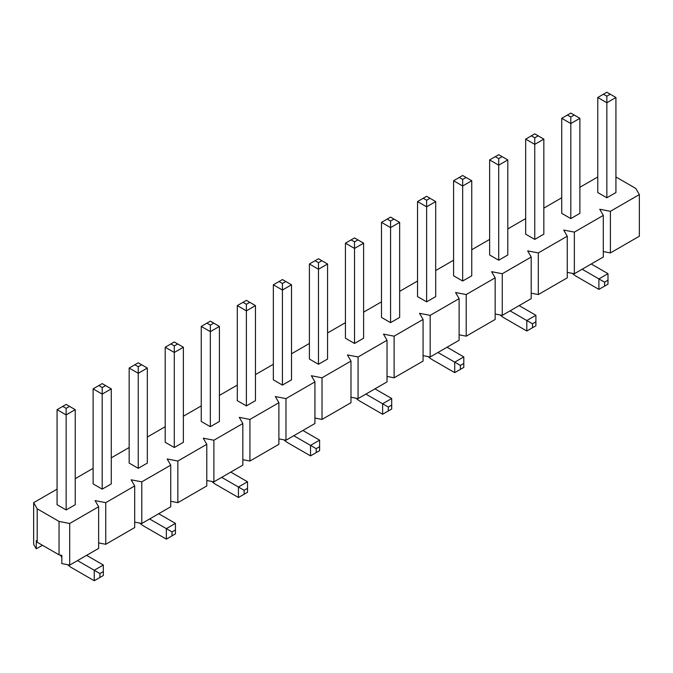 <?xml version="1.0" encoding="UTF-8"?>
<svg xmlns="http://www.w3.org/2000/svg" width="673" height="673" viewBox="0 0 673 673"><rect width="100%" height="100%" fill="white"/><g stroke="black" fill="none" stroke-linecap="round" stroke-linejoin="round"><path stroke-width="1.01" d="M610.26 94.22L615.93 97.492L606.853 102.742L606.853 197.786L597.767 192.537L597.767 97.492L603.445 94.22L606.853 96.18L610.26 94.22L606.853 92.251L603.445 94.22M606.853 96.18L606.853 102.742L597.767 97.492M615.93 97.492L615.93 192.537L606.853 197.786M538.164 135.837L543.843 139.118L534.757 144.358L534.757 239.411L525.672 234.162L525.672 139.118L531.35 135.837L534.757 137.805L538.164 135.837L534.757 133.877L531.35 135.837M534.757 137.805L534.757 144.358L525.672 139.118M543.843 139.118L543.843 234.162L534.757 239.411M567.398 115.033L561.719 118.305L570.805 123.554L570.805 218.599L579.89 213.349L579.89 118.305L570.805 123.554L570.805 116.993L574.212 115.033L570.805 113.064L567.398 115.033L570.805 116.993M604.581 282.18L604.581 286.109L607.988 284.141L607.988 280.212L604.581 282.18L582.153 269.234M572.319 273.347A20.871 12.055 -120 0 0 576.483 276.443L598.903 289.39L598.903 278.9L607.988 273.659L591.239 263.993M598.903 289.39L604.581 286.109M607.988 273.659L607.988 280.212M574.212 115.033L579.89 118.305M561.719 118.305L561.719 213.349L570.805 218.599M495.303 156.649L489.624 159.93L498.71 165.171L498.71 260.215L507.795 254.974L507.795 159.93L498.71 165.171L498.71 158.618L502.117 156.649L498.71 154.689L495.303 156.649L498.71 158.618M532.486 323.797L532.486 327.734L535.893 325.766L535.893 321.837L532.486 323.797L510.067 310.859M500.224 314.972A20.871 12.055 -120 0 0 504.388 318.068L526.808 331.015L526.808 320.525L535.893 315.284L519.144 305.609M526.808 331.015L532.486 327.734M535.893 315.284L535.893 321.837M502.117 156.649L507.795 159.93M489.624 159.93L489.624 254.974L498.71 260.215M466.069 177.462L471.748 180.743L462.662 185.984L462.662 281.028L453.585 275.787L453.585 180.743L459.255 177.462L462.662 179.43L466.069 177.462L462.662 175.493L459.255 177.462M462.662 179.43L462.662 185.984L453.585 180.743M471.748 180.743L471.748 275.787L462.662 281.028M423.208 198.274L417.538 201.555L426.615 206.796L426.615 301.841L435.7 296.6L435.7 201.555L426.615 206.796L426.615 200.243L430.022 198.274L426.615 196.306L423.208 198.274L426.615 200.243M460.391 365.422L460.391 369.359L463.798 367.391L463.798 363.454L460.391 365.422L437.972 352.475M428.129 356.589A20.871 12.055 -120 0 0 432.293 359.685L454.712 372.632L454.712 362.15L463.798 356.9L447.057 347.234M454.712 372.632L460.391 369.359M463.798 356.9L463.798 363.454M430.022 198.274L435.7 201.555M417.538 201.555L417.538 296.6L426.615 301.841M393.974 219.087L399.653 222.368L390.567 227.609L390.567 322.653L381.49 317.412L381.49 222.368L387.16 219.087L390.567 221.055L393.974 219.087L390.567 217.118L387.16 219.087M390.567 221.055L390.567 227.609L381.49 222.368M399.653 222.368L399.653 317.412L390.567 322.653M351.121 239.899L345.442 243.172L354.52 248.421L354.52 343.466L363.605 338.225L363.605 243.172L354.52 248.421L354.52 241.868L357.927 239.899L354.52 237.931L351.121 239.899L354.52 241.868M388.296 407.047L388.296 410.976L391.703 409.016L391.703 405.079L388.296 407.047L365.876 394.1M356.034 398.214A20.871 12.055 -120 0 0 360.198 401.31L382.626 414.257L382.626 403.766L391.703 398.525L374.962 388.859M382.626 414.257L388.296 410.976M391.703 398.525L391.703 405.079M357.927 239.899L363.605 243.172M345.442 243.172L345.442 338.225L354.52 343.466M321.879 260.712L327.558 263.984L318.48 269.234L318.48 364.278L309.395 359.029L309.395 263.984L315.073 260.712L318.48 262.672L321.879 260.712L318.48 258.743L315.073 260.712M318.48 262.672L318.48 269.234L309.395 263.984M327.558 263.984L327.558 359.029L318.48 364.278M279.026 281.524L273.347 284.797L282.433 290.038L282.433 385.091L291.51 379.841L291.51 284.797L282.433 290.038L282.433 283.484L285.84 281.524L282.433 279.556L279.026 281.524L282.433 283.484M316.209 448.672L316.209 452.601L319.616 450.632L319.616 446.704L316.209 448.672L293.781 435.725M283.947 439.839A20.871 12.055 -120 0 0 288.103 442.935L310.531 455.882L310.531 445.391L319.616 440.15L302.867 430.476M310.531 455.882L316.209 452.601M319.616 440.15L319.616 446.704M285.84 281.524L291.51 284.797M273.347 284.797L273.347 379.841L282.433 385.091M249.792 302.328L255.462 305.609L246.385 310.85L246.385 405.903L237.3 400.654L237.3 305.609L242.978 302.328L246.385 304.297L249.792 302.328L246.385 300.368L242.978 302.328M246.385 304.297L246.385 310.85L237.3 305.609M255.462 305.609L255.462 400.654L246.385 405.903M206.931 323.141L201.252 326.422L210.338 331.663L210.338 426.707L219.415 421.466L219.415 326.422L210.338 331.663L210.338 325.109L213.745 323.141L210.338 321.181L206.931 323.141L210.338 325.109M244.114 490.289L244.114 494.226L247.521 492.257L247.521 488.329L244.114 490.289L221.686 477.35M211.852 481.464A20.871 12.055 -120 0 0 216.016 484.56L238.435 497.507L238.435 487.016L247.521 481.775L230.772 472.101M238.435 497.507L244.114 494.226M247.521 481.775L247.521 488.329M213.745 323.141L219.415 326.422M201.252 326.422L201.252 421.466L210.338 426.707M177.697 343.953L183.376 347.234L174.29 352.475L174.29 447.52L165.205 442.279L165.205 347.234L170.883 343.953L174.29 345.922L177.697 343.953L174.29 341.985L170.883 343.953M174.29 345.922L174.29 352.475L165.205 347.234M183.376 347.234L183.376 442.279L174.29 447.52M134.836 364.766L129.157 368.047L138.243 373.288L138.243 468.332L147.328 463.091L147.328 368.047L138.243 373.288L138.243 366.735L141.65 364.766L138.243 362.797L134.836 364.766L138.243 366.735M172.019 531.914L172.019 535.851L175.426 533.882L175.426 529.945L172.019 531.914L149.599 518.967M139.757 523.081A20.871 12.055 -120 0 0 143.921 526.177L166.34 539.123L166.34 528.642L175.426 523.392L158.677 513.726M166.34 539.123L172.019 535.851M175.426 523.392L175.426 529.945M141.65 364.766L147.328 368.047M129.157 368.047L129.157 463.091L138.243 468.332M105.602 385.579L111.281 388.859L102.195 394.1L102.195 489.145L93.11 483.904L93.11 388.859L98.788 385.579L102.195 387.547L105.602 385.579L102.195 383.61L98.788 385.579M102.195 387.547L102.195 394.1L93.11 388.859M111.281 388.859L111.281 483.904L102.195 489.145M62.74 406.391L57.07 409.664L66.147 414.913L66.147 509.957L75.233 504.716L75.233 409.664L66.147 414.913L66.147 408.36L69.555 406.391L66.147 404.423L62.74 406.391L66.147 408.36M99.924 573.539L99.924 577.468L103.331 575.508L103.331 571.57L99.924 573.539L77.504 560.592M67.662 564.706A20.871 12.055 -120 0 0 71.826 567.802L94.245 580.749L94.245 570.258L103.331 565.017L86.581 555.351M94.245 580.749L99.924 577.468M103.331 565.017L103.331 571.57M69.555 406.391L75.233 409.664M57.07 409.664L57.07 504.716L66.147 509.957M60.494 555.132A20.871 12.055 -120 0 0 61.823 557.513M57.07 489.145L33.65 502.664L37.2 508.813L59.056 521.424L69.698 523.476L98.645 506.761L95.103 500.619L105.745 502.664L105.745 544.289L98.645 542.926M105.745 544.289L134.693 527.573L134.693 485.948L105.745 502.664M134.693 485.948L131.151 479.807L141.793 481.851L141.793 523.476L134.693 522.113M141.793 523.476L170.74 506.761L170.74 465.136L141.793 481.851M170.74 465.136L167.19 458.994L177.84 461.039L177.84 502.664L170.74 501.301M177.84 502.664L206.788 485.948L206.788 444.323L177.84 461.039M206.788 444.323L203.238 438.182L213.888 440.226L213.888 481.851L206.788 480.488M213.888 481.851L242.835 465.136L242.835 423.519L213.888 440.226M242.835 423.519L239.285 417.369L249.927 419.422L249.927 461.039L242.835 459.676M249.927 461.039L278.883 444.323L278.883 402.706L249.927 419.422M278.883 402.706L275.333 396.557L285.975 398.609L285.975 440.235L278.883 438.863M285.975 440.235L314.93 423.519L314.93 381.894L285.975 398.609M314.93 381.894L311.38 375.744L322.022 377.797L322.022 419.422L314.93 418.051M322.022 419.422L350.978 402.706L350.978 361.081L322.022 377.797M350.978 361.081L347.428 354.932L358.07 356.984L358.07 398.609L350.978 397.238M358.07 398.609L387.025 381.894L387.025 340.269L358.07 356.984M387.025 340.269L383.475 334.128L394.117 336.172L394.117 377.797L387.025 376.434M394.117 377.797L423.073 361.081L423.073 319.456L394.117 336.172M423.073 319.456L419.523 313.315L430.165 315.359L430.165 356.984L423.073 355.622M430.165 356.984L459.112 340.269L459.112 298.644L430.165 315.359M459.112 298.644L455.571 292.503L466.212 294.547L466.212 336.172L459.112 334.809M466.212 336.172L495.16 319.456L495.16 277.831L466.212 294.547M495.16 277.831L491.618 271.69L502.26 273.734L502.26 315.359L495.16 313.997M502.26 315.359L531.207 298.644L531.207 257.027L502.26 273.734M531.207 257.027L527.666 250.878L538.307 252.93L538.307 294.547L531.207 293.184M538.307 294.547L567.255 277.84L567.255 236.215L538.307 252.93M567.255 236.215L563.705 230.065L574.355 232.118L574.355 273.743L567.255 272.372M574.355 273.743L603.302 257.027L603.302 215.402L574.355 232.118M603.302 215.402L599.752 209.253L610.403 211.305L610.403 252.93L603.302 251.559M610.403 252.93L639.35 236.215L639.35 194.59L610.403 211.305M639.35 194.59L635.8 188.44L615.93 176.974M597.767 176.974L579.89 187.296M561.719 197.786L543.843 208.108M525.672 218.599L507.795 228.921M489.624 239.411L471.748 249.733M453.585 260.215L435.7 270.546M417.538 281.028L399.653 291.35M381.49 301.841L363.605 312.163M345.442 322.653L327.558 332.975M309.395 343.466L291.51 353.788M273.347 364.278L255.462 374.6M237.3 385.091L219.415 395.413M201.252 405.903L183.376 416.225M165.205 426.707L147.328 437.038M129.157 447.52L111.281 457.842M93.11 468.332L75.233 478.654M42.449 545.273L36.275 548.832L36.275 540.638L37.2 542.236L59.056 554.855L61.823 555.393L61.823 563.587L69.698 565.101L69.698 523.476M37.2 508.813L37.2 542.236M59.056 554.855L59.056 521.424M69.698 565.101L98.645 548.386L98.645 506.761M36.275 548.832L33.65 544.289L33.65 502.664"/></g></svg>
